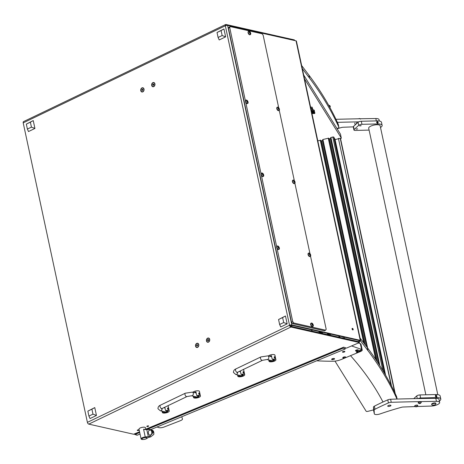 <?xml version="1.0" encoding="UTF-8"?>
<svg xmlns="http://www.w3.org/2000/svg" width="464" height="464" viewBox="0 0 464 464"><rect width="100%" height="100%" fill="white"/><g stroke="black" fill="none" stroke-linecap="round" stroke-linejoin="round"><path stroke-width="0.7" d="M353.162 329.266A0.853 0.47 64.3 0 0 352.257 328.379A0.853 0.47 64.3 0 0 352.089 329.028A0.853 0.47 64.3 0 0 352.994 329.916A0.853 0.47 64.3 0 0 353.162 329.266M352.565 329.817A0.853 0.47 64.3 0 0 352.536 329.568A0.853 0.47 64.3 0 0 352.066 328.779M147.123 426.074A0.934 0.313 167.9 0 0 146.798 426.404A0.934 0.313 167.9 0 0 147.355 426.567A0.934 0.313 167.9 0 0 148.3 426.341A0.934 0.313 167.9 0 0 148.625 426.01A0.934 0.313 167.9 0 0 148.068 425.848A0.934 0.313 167.9 0 0 147.123 426.074M137.564 430.035A0.934 0.313 167.9 0 0 137.24 430.366A0.934 0.313 167.9 0 0 137.796 430.528A0.934 0.313 167.9 0 0 138.742 430.302A0.934 0.313 167.9 0 0 139.067 429.977A0.934 0.313 167.9 0 0 138.51 429.809A0.934 0.313 167.9 0 0 137.564 430.035M198.783 344.595A2.158 1.647 -77.3 0 0 196.736 343.383A2.158 1.647 -77.3 0 0 195.541 346.156A2.158 1.647 -77.3 0 0 197.589 347.362A2.158 1.647 -77.3 0 0 198.783 344.595M209.705 339.352A2.158 1.647 -77.3 0 0 207.652 338.14A2.158 1.647 -77.3 0 0 206.457 340.907A2.158 1.647 -77.3 0 0 208.51 342.119A2.158 1.647 -77.3 0 0 209.705 339.352M154.93 83.856A2.158 1.647 -77.3 0 0 152.882 82.644A2.158 1.647 -77.3 0 0 151.687 85.417A2.158 1.647 -77.3 0 0 153.735 86.623A2.158 1.647 -77.3 0 0 154.93 83.856M144.014 89.1A2.158 1.647 -77.3 0 0 141.967 87.893A2.158 1.647 -77.3 0 0 140.766 90.66A2.158 1.647 -77.3 0 0 142.819 91.866A2.158 1.647 -77.3 0 0 144.014 89.1M225.875 25.416L226.815 25.392M296.038 40.849L227.615 25.421L291.821 324.899L360.244 340.327L296.038 40.849A1.659 0.557 -12.1 0 1 296.415 41.099L360.615 340.576A1.659 0.557 167.9 0 1 359.878 341.231L358.91 341.637M359.327 340.559L359.438 341.081L358.382 341.516M291.821 324.899A1.659 0.557 167.9 0 0 289.53 325.264L291.195 325.2L359.617 340.628L359.438 341.081M294.698 40.548L294.396 39.904L226.043 24.493A1.659 0.916 64.3 0 0 225.649 24.522A1.659 0.916 64.3 0 0 225.324 25.787L23.2 122.873L87.4 422.356L289.53 325.264A1.659 0.916 64.3 0 0 290.899 327.027L88.775 424.119A1.659 0.916 -115.7 0 1 87.4 422.356M289.53 325.264L225.324 25.787A1.659 0.557 -12.1 0 1 227.615 25.421M360.615 340.576A1.659 0.557 167.9 0 0 360.244 340.327M290.052 325.38A0.829 0.458 64.3 0 0 290.737 326.267L359.281 341.806L359.443 342.565L290.899 327.027M139.589 431.897L134.63 433.95A1.659 0.754 -112.5 0 1 134.316 433.95L133.632 434.234L88.775 424.119M145.8 429.188L343.656 347.165L346.446 348.133L359.443 342.565M226.206 25.253A0.829 0.458 64.3 0 0 226.009 25.271A0.829 0.458 64.3 0 0 225.829 25.59M23.2 122.873A1.659 0.916 -115.7 0 1 23.525 121.614L225.649 24.522M338.755 335.924L339.022 337.154M339.799 337.328L339.538 336.098M87.853 411.121L88.92 416.092L90.028 418.563L96.454 415.477L94.766 407.595L87.853 411.121L91.907 409.173L92.974 414.143L88.92 416.092M96.454 415.477L92.974 414.143M91.907 409.173L94.766 407.595M26.326 124.108L27.388 129.079L28.501 131.55L34.928 128.464L33.234 120.588L26.326 124.108L30.38 122.16L31.442 127.136L27.388 129.079M34.928 128.464L31.442 127.136M30.38 122.16L33.234 120.588M278.562 319.51L279.63 324.487L280.737 326.952L287.164 323.866L285.476 315.99L278.562 319.51L282.617 317.562L283.684 322.538L279.63 324.487M287.164 323.866L283.684 322.538M282.617 317.562L285.476 315.99M217.03 32.503L218.097 37.474L219.211 39.945L225.637 36.859L223.944 28.977L217.03 32.503L221.09 30.554L222.152 35.525L218.097 37.474M225.637 36.859L222.152 35.525M221.09 30.554L223.944 28.977M143.283 439.507A3.318 1.108 -12.1 0 1 141.613 439.373A3.318 1.108 -12.1 0 1 141.097 438.938A3.318 1.108 -12.1 0 1 142.576 437.627A3.318 1.108 -12.1 0 1 145.244 436.984L149.437 436.398A6.902 2.303 -12.1 0 1 150.73 436.844L147.569 437.79A3.318 1.108 -12.1 0 1 146.114 438.851A3.318 1.108 -12.1 0 1 145.829 438.961M146.844 438.022L146.757 437.627A2.488 0.829 167.9 0 0 142.999 437.691A2.488 0.829 167.9 0 0 141.891 438.671L141.972 439.066A2.488 0.829 167.9 0 0 145.737 439.002A2.488 0.829 167.9 0 0 146.844 438.022A2.488 0.829 167.9 0 0 143.08 438.086A2.488 0.829 167.9 0 0 141.972 439.066M145.864 429.478L145.499 427.773A3.318 1.108 167.9 0 0 144.983 427.338A3.318 1.108 167.9 0 0 141.218 427.593A3.318 1.108 167.9 0 0 139.003 429.165L141.097 438.938M144.762 429.583L150.185 429.455L152.679 430.348L153.532 431.305L153.932 433.19L153.213 431.926L152.064 433.875L149.437 436.398M150.73 436.844L153.857 434.374L153.532 431.387L153.213 431.926L151.218 429.942L151.322 430.43C146.189 428.046 148.66 439.605 151.925 433.231L152.064 433.875M144.965 429.577L143.585 429.252L145.418 429.38A3.318 1.108 -12.1 0 1 145.684 429.502M150.185 429.455L151.218 429.942M151.322 430.43L151.925 433.231M268.923 359.965L269.108 360.83A3.526 1.177 167.9 0 0 269.016 361.224A3.526 1.177 167.9 0 0 269.81 361.758A3.526 1.177 167.9 0 0 273.76 361.352A3.526 1.177 167.9 0 0 275.912 359.745A3.526 1.177 167.9 0 0 275.117 359.211A3.526 1.177 167.9 0 0 272.229 359.333L271.452 355.697A3.526 1.177 167.9 0 0 269.601 356.288M275.912 359.745L274.926 355.157A3.526 1.177 167.9 0 0 274.131 354.624A3.526 1.177 167.9 0 0 268.325 355.998M275.106 358.237L274.584 356.723A0.829 0.458 -115.7 0 1 275.222 357.448A0.829 0.458 -115.7 0 1 275.106 358.237A0.829 0.458 -115.7 0 1 274.908 358.254A0.829 0.458 -115.7 0 1 274.27 357.529A0.829 0.458 -115.7 0 1 274.386 356.741A0.829 0.458 -115.7 0 1 274.584 356.723M269.108 360.83L270.906 361.236A2.076 0.69 167.9 0 0 273.226 360.998A2.076 0.69 167.9 0 0 274.491 360.052A2.076 0.69 167.9 0 0 274.021 359.733L272.229 359.333M237.73 374.947L237.916 375.811A3.526 1.177 167.9 0 0 237.823 376.205A3.526 1.177 167.9 0 0 238.618 376.739A3.526 1.177 167.9 0 0 242.568 376.333A3.526 1.177 167.9 0 0 244.719 374.726A3.526 1.177 167.9 0 0 243.925 374.193A3.526 1.177 167.9 0 0 241.036 374.315L240.311 370.939M244.719 374.726L243.739 370.139A3.526 1.177 167.9 0 0 243.043 369.628M243.913 373.218L243.391 371.71A0.829 0.458 -115.7 0 1 244.029 372.43A0.829 0.458 -115.7 0 1 243.913 373.218A0.829 0.458 -115.7 0 1 243.716 373.236A0.829 0.458 -115.7 0 1 243.078 372.517A0.829 0.458 -115.7 0 1 243.194 371.728A0.829 0.458 -115.7 0 1 243.391 371.71M237.916 375.811L239.714 376.217A2.076 0.69 167.9 0 0 242.034 375.979A2.076 0.69 167.9 0 0 243.298 375.034A2.076 0.69 167.9 0 0 242.829 374.721L241.036 374.315M193.436 396.221L193.621 397.091A3.526 1.177 167.9 0 0 193.529 397.486A3.526 1.177 167.9 0 0 194.329 398.019A3.526 1.177 167.9 0 0 198.273 397.613A3.526 1.177 167.9 0 0 200.425 396.007A3.526 1.177 167.9 0 0 199.63 395.473A3.526 1.177 167.9 0 0 196.742 395.589L195.965 391.958A3.526 1.177 167.9 0 0 194.114 392.544M200.425 396.007L199.445 391.413A3.526 1.177 167.9 0 0 198.644 390.879A3.526 1.177 167.9 0 0 192.838 392.26M199.619 394.499L199.097 392.985A0.829 0.458 -115.7 0 1 199.74 393.71A0.829 0.458 -115.7 0 1 199.619 394.499A0.829 0.458 -115.7 0 1 199.427 394.516A0.829 0.458 -115.7 0 1 198.783 393.791A0.829 0.458 -115.7 0 1 198.899 393.002A0.829 0.458 -115.7 0 1 199.097 392.985M193.621 397.091L195.419 397.491A2.076 0.69 167.9 0 0 197.739 397.254A2.076 0.69 167.9 0 0 199.01 396.308A2.076 0.69 167.9 0 0 198.54 395.995L196.742 395.589M162.243 411.203L162.429 412.073A3.526 1.177 167.9 0 0 162.336 412.467A3.526 1.177 167.9 0 0 163.137 413.001A3.526 1.177 167.9 0 0 167.081 412.595A3.526 1.177 167.9 0 0 169.232 410.988A3.526 1.177 167.9 0 0 168.438 410.454A3.526 1.177 167.9 0 0 165.549 410.57L164.83 407.201M169.232 410.988L168.252 406.4A3.526 1.177 167.9 0 0 167.556 405.89M168.426 409.48L167.904 407.966A0.829 0.458 -115.7 0 1 168.548 408.691A0.829 0.458 -115.7 0 1 168.426 409.48A0.829 0.458 -115.7 0 1 168.235 409.497A0.829 0.458 -115.7 0 1 167.591 408.772A0.829 0.458 -115.7 0 1 167.707 407.984A0.829 0.458 -115.7 0 1 167.904 407.966M162.429 412.073L164.227 412.479A2.076 0.69 167.9 0 0 166.547 412.235A2.076 0.69 167.9 0 0 167.817 411.29A2.076 0.69 167.9 0 0 167.347 410.976L165.549 410.57M196.811 347.269A1.931 1.473 -77.3 0 0 196.881 347.287A1.931 1.473 -77.3 0 0 198.615 346.138A1.931 1.473 -77.3 0 0 198.314 343.853A1.931 1.473 -77.3 0 0 197.734 343.522A1.931 1.473 -77.3 0 0 197.658 343.511M198.169 343.818A1.931 1.473 -77.3 0 0 197.589 343.493A1.931 1.473 -77.3 0 0 195.854 344.642A1.931 1.473 -77.3 0 0 196.156 346.933A1.931 1.473 -77.3 0 0 196.742 347.258A1.931 1.473 -77.3 0 0 198.47 346.109A1.931 1.473 -77.3 0 0 198.169 343.818M196.748 344.961L196.632 345.668L197.043 346.08L197.693 345.077L197.281 344.665L196.748 344.961L197.351 345.094L197.235 345.808L196.632 345.668M207.727 342.026A1.931 1.473 -77.3 0 0 207.802 342.043A1.931 1.473 -77.3 0 0 209.531 340.895A1.931 1.473 -77.3 0 0 209.229 338.604A1.931 1.473 -77.3 0 0 208.649 338.279A1.931 1.473 -77.3 0 0 208.574 338.268M209.084 338.575A1.931 1.473 -77.3 0 0 208.504 338.25A1.931 1.473 -77.3 0 0 206.77 339.393A1.931 1.473 -77.3 0 0 207.077 341.684A1.931 1.473 -77.3 0 0 207.657 342.014A1.931 1.473 -77.3 0 0 209.392 340.866A1.931 1.473 -77.3 0 0 209.084 338.575M207.669 339.718L207.547 340.425L207.965 340.837L208.493 340.541L208.614 339.834L208.197 339.422L207.669 339.718L208.266 339.851L208.15 340.559L207.547 340.425M152.958 86.53A1.931 1.473 -77.3 0 0 153.027 86.553A1.931 1.473 -77.3 0 0 154.761 85.405A1.931 1.473 -77.3 0 0 154.454 83.114A1.931 1.473 -77.3 0 0 153.874 82.783A1.931 1.473 -77.3 0 0 153.804 82.772M154.315 83.079A1.931 1.473 -77.3 0 0 153.735 82.754A1.931 1.473 -77.3 0 0 152.001 83.903A1.931 1.473 -77.3 0 0 152.302 86.194A1.931 1.473 -77.3 0 0 152.882 86.519A1.931 1.473 -77.3 0 0 154.616 85.37A1.931 1.473 -77.3 0 0 154.315 83.079M152.894 84.222L152.778 84.929L153.19 85.347L153.723 85.051L153.839 84.338L153.427 83.926L152.894 84.222L153.491 84.361L153.375 85.069L152.778 84.929M142.036 91.773A1.931 1.473 -77.3 0 0 142.112 91.797A1.931 1.473 -77.3 0 0 143.84 90.648A1.931 1.473 -77.3 0 0 143.538 88.357A1.931 1.473 -77.3 0 0 142.958 88.032A1.931 1.473 -77.3 0 0 142.889 88.015M143.393 88.322A1.931 1.473 -77.3 0 0 142.813 87.998A1.931 1.473 -77.3 0 0 141.079 89.146A1.931 1.473 -77.3 0 0 141.387 91.437A1.931 1.473 -77.3 0 0 141.967 91.762A1.931 1.473 -77.3 0 0 143.701 90.613A1.931 1.473 -77.3 0 0 143.393 88.322M141.978 89.465L141.856 90.178L142.274 90.59L142.924 89.587L142.506 89.169L141.978 89.465L142.576 89.604L142.46 90.312L141.856 90.178M342.937 347.594L343.058 348.186L345.274 348.957L344.99 347.629M345.274 348.957L150.771 429.589M140.047 434.031L137.35 435.151A0.829 0.684 109.1 0 1 136.909 435.168L134.699 434.403A0.829 0.684 -70.9 0 0 135.134 434.385L137.35 435.151M134.305 433.956A0.829 0.684 -70.9 0 0 134.699 434.403M343.058 348.186L147.349 429.322M139.716 432.489L135.134 434.385M329.272 334.956L329.771 334.747L329.109 334.515L328.483 334.776M310.915 330.815L312.742 330.055M290.667 326.244L292.482 325.49M319.336 331.545A1.288 1.061 -70.9 0 0 319.139 332.671M320.891 333.065A1.288 1.061 -70.9 0 0 321.279 331.98M321.511 332.033A1.45 1.201 109.1 0 1 321.146 333.123M319.07 332.653A1.45 1.201 109.1 0 1 319.284 331.534M320.015 331.696L319.568 332.41L319.963 332.856M320.241 331.847L319.98 332.705M320.23 332.914L320.85 331.888M321.999 333.314A1.45 1.201 -70.9 0 0 322.3 332.212A1.45 1.201 109.1 0 1 321.999 333.314M320.508 331.806L319.882 331.725M322.463 332.253A1.45 1.201 109.1 0 1 322.178 333.355M331.099 334.196L329.771 334.747L327.561 333.981L328.466 333.604M327.427 333.367L327.561 333.981M350.523 355.662A8.3 2.772 -12.1 0 1 350.616 355.76A1659.902 554.149 -12.1 0 1 382.991 401.998M396.621 396.714A2.906 0.969 167.9 0 0 396.616 396.645A2.906 0.969 167.9 0 0 396.592 396.581A1991.882 664.982 167.9 0 0 367.308 347.594L367.964 350.656A1991.882 664.982 167.9 0 1 396.987 399.063M360.081 338.07L367.308 347.594M360.516 340.843L367.964 350.656M337.026 128.632L337.954 128.157A2.906 0.969 167.9 0 0 338.853 127.194A2.906 0.969 167.9 0 0 338.83 127.124A1991.882 664.982 167.9 0 0 309.546 78.138L302.313 68.614M338.204 124.201A2.906 0.969 167.9 0 0 338.192 124.132A2.906 0.969 167.9 0 0 338.175 124.068A1991.882 664.982 167.9 0 0 308.891 75.081L309.546 78.138M301.658 65.557L308.891 75.081M373.613 409.88L368.051 411.307A1.659 0.557 167.9 0 1 366.142 411.22L334.991 361.108M303.676 74.977L340.454 134.142A1.659 0.557 -12.1 0 1 340.477 134.206A1.659 0.557 -12.1 0 1 340.477 134.27M304.494 78.805L341.272 137.965L340.454 134.142M340.564 138.678A1.659 0.557 167.9 0 0 341.295 138.028A1.659 0.557 167.9 0 0 341.272 137.965M334.271 138.394L334.985 139.072M330.646 137.628L379.366 364.907L330.646 137.64L332.787 136.979L333.738 137.019L334.103 137.628M330.809 138.388A1.247 0.418 -12.1 0 1 330.53 138.469L329.626 138.701A1.247 0.418 -12.1 0 1 328.831 138.811M328.703 138.243L376.292 360.215L328.651 138.156L322.921 139.507L367.616 348M322.654 139.676L367.198 347.443L322.654 139.676L322.921 139.507M322.816 140.435A1.247 0.418 -12.1 0 1 322.544 140.522L321.639 140.754A1.247 0.418 -12.1 0 1 320.844 140.865M320.717 140.29L364.315 343.65L320.723 140.296L317.794 140.824M391.135 385.294L338.43 138.423L391.512 386.025M338.43 138.423L340.28 138.545M335.101 139.594L338.285 138.777M311.936 113.489A1.05 0.348 167.9 0 0 312.26 113.425A1.05 0.348 167.9 0 0 313.049 113.025A1.05 0.348 167.9 0 0 311.872 112.798A1.05 0.348 167.9 0 0 311.791 112.822M313.241 112.532A1.299 0.435 -12.1 0 1 313.281 112.613A1.299 0.435 -12.1 0 1 313.235 112.775A1.299 0.435 -12.1 0 1 313.09 112.914M310.596 107.265A1.659 0.557 -12.1 0 1 312.162 107.161L312.887 109.614M312.672 109.521L312.162 107.161M312.765 112.033A1.096 0.365 167.9 0 0 311.965 112.044M311.953 113.576L314.314 113.552A0.58 0.545 -31.9 0 0 314.836 112.688L314.418 112.143L314.232 113.175L312.759 113.245M311.889 112.514L313.826 112.526L314.029 111.517M311.657 112.201L313.461 112.184A0.58 0.545 -31.9 0 0 313.983 111.325A0.58 0.545 -31.9 0 0 313.374 111.093L311.837 111.493M311.756 111.673L313.409 111.25A0.418 0.389 148.1 0 1 313.838 111.818A0.418 0.389 148.1 0 1 313.473 112.027L311.622 112.044M313.832 111.824A2.076 0.69 167.9 0 0 313.542 111.691L313.896 111.633M313.681 111.598A2.076 0.69 -12.1 0 1 313.693 111.604L313.908 111.952M313.142 112.903L314.256 112.613A0.418 0.389 148.1 0 1 314.517 112.63M313.009 113.077L314.099 113.036L314.035 112.253M314 112.102L314.418 112.143M313.409 111.25L313.647 111.604M311.93 111.232A2.488 0.829 -12.1 0 1 312.33 111.169A2.488 0.829 -12.1 0 1 313.229 111.134M313.937 111.261A2.488 0.829 -12.1 0 1 314.279 111.575A2.488 0.829 -12.1 0 1 314.256 111.772M314.279 111.575L314.186 111.134A2.488 0.829 167.9 0 0 312.237 110.734A2.488 0.829 167.9 0 0 312.052 110.763M435.783 403.344A2.076 0.69 167.9 0 0 435.777 403.286A2.076 0.69 167.9 0 0 434.623 402.914A2.076 0.69 167.9 0 0 431.717 404.156A2.076 0.69 167.9 0 0 431.74 404.214M435.94 403.657A2.181 0.725 167.9 0 0 435.94 403.547A2.181 0.725 167.9 0 0 434.727 403.158A2.181 0.725 167.9 0 0 431.677 404.463A2.181 0.725 167.9 0 0 431.723 404.562M433.434 405.664L431.781 404.782A2.181 0.725 -12.1 0 1 431.723 404.666A2.181 0.725 -12.1 0 1 434.774 403.367A2.181 0.725 -12.1 0 1 435.98 403.755A2.181 0.725 -12.1 0 1 435.974 403.883L434.826 405.362A1.032 0.342 -12.1 0 1 433.643 405.669A1.032 0.342 -12.1 0 1 433.434 405.664A1.032 0.342 -12.1 0 1 433.225 405.24A1.032 0.342 -12.1 0 1 434.513 404.869A1.032 0.342 -12.1 0 1 434.826 405.362M433.231 405.287L434.153 405.577L434.855 404.933L433.231 405.287L433.306 405.6M434.02 404.956L434.153 405.577M415.112 406.586A1659.902 554.149 167.9 0 0 403.216 407.021A2.906 0.969 167.9 0 0 401.395 407.311A124.491 41.563 167.9 0 0 380.062 413.929A4.147 1.386 -12.1 0 1 376.994 414.555A4.147 1.386 -12.1 0 1 374.32 413.836A4.147 1.386 -12.1 0 1 374.309 413.76L374.123 410.153A2.906 0.969 -12.1 0 1 375.022 409.242A124.491 41.563 -12.1 0 1 388.432 402.926A2.906 0.969 -12.1 0 1 391.256 402.3A1244.924 415.611 -12.1 0 1 436.45 401.366A6.061 2.024 -12.1 0 1 439.669 402.45A6.061 2.024 -12.1 0 1 431.729 406.041A6.061 2.024 -12.1 0 1 431.271 406.064A1659.902 554.149 167.9 0 0 417.136 406.516M373.682 410.843A4.147 1.386 -12.1 0 1 373.665 410.773A4.147 1.386 -12.1 0 1 373.653 410.698L373.468 407.096A2.906 0.969 -12.1 0 1 374.367 406.186A124.491 41.563 -12.1 0 1 387.776 399.864A2.906 0.969 -12.1 0 1 390.601 399.243A1244.924 415.611 -12.1 0 1 435.795 398.309A6.061 2.024 -12.1 0 1 439.014 399.388L439.669 402.45M389.899 405.147A1.659 0.557 -12.1 0 1 390.966 405.437A1.659 0.557 -12.1 0 1 388.791 406.418A1.659 0.557 -12.1 0 1 387.718 406.128A1.659 0.557 -12.1 0 1 389.899 405.147M439.367 401.035A7.882 2.633 167.9 0 0 440.8 399.005L440.145 395.943A7.882 2.633 167.9 0 0 435.766 394.545L435.957 395.444A0.684 0.563 47.5 0 0 436.224 396.703L436.421 397.602L420.633 397.979A2.488 0.829 167.9 0 0 418.035 398.582M440.8 399.005A7.882 2.633 167.9 0 0 436.421 397.602M435.766 394.545L419.978 394.922L420.633 397.979M413.749 398.663L416.724 395.937A2.488 0.829 -12.1 0 1 419.978 394.922M435.354 396.094A0.829 0.679 -132.5 0 1 436.827 396.059A0.829 0.679 -132.5 0 1 435.354 396.094M435.679 395.862L436.183 396.517L436.508 396.285L435.998 395.63L435.679 395.862M436.305 396.43L435.684 395.896M419.566 403.564L420.651 403.106L419.27 403.297L419.566 403.564L419.491 403.199L419.578 403.581M419.12 403.552L420.662 403.1L419.12 403.552M418.261 403.065A1.578 0.528 -12.1 0 1 418.244 403.048A1.578 0.528 -12.1 0 1 418.197 402.961A1.578 0.528 -12.1 0 1 419.468 402.155A1.578 0.528 -12.1 0 1 421.225 402.195A1.578 0.528 -12.1 0 1 421.283 402.3A1.578 0.528 -12.1 0 1 421.277 402.398L420.488 403.402M421.254 402.23A1.578 0.528 167.9 0 0 421.254 402.155A1.578 0.528 167.9 0 0 421.196 402.05A1.578 0.528 167.9 0 0 419.433 402.01A1.578 0.528 167.9 0 0 418.168 402.816A1.578 0.528 167.9 0 0 418.197 402.885M415.993 406.412L416.075 406.818L417.153 406.331L415.872 406.853L417.159 406.319L415.767 406.516L416.063 406.783L415.988 406.412M414.758 406.278A1.578 0.528 -12.1 0 1 414.741 406.261A1.578 0.528 -12.1 0 1 414.694 406.174A1.578 0.528 -12.1 0 1 415.964 405.368A1.578 0.528 -12.1 0 1 417.722 405.414A1.578 0.528 -12.1 0 1 417.78 405.513A1.578 0.528 -12.1 0 1 417.774 405.611L416.985 406.615M417.751 405.443A1.578 0.528 167.9 0 0 417.751 405.368A1.578 0.528 167.9 0 0 417.693 405.269A1.578 0.528 167.9 0 0 415.93 405.223A1.578 0.528 167.9 0 0 414.665 406.029A1.578 0.528 167.9 0 0 414.694 406.099M335.959 119.312A1244.924 415.611 -12.1 0 1 375.817 118.529A6.061 2.024 -12.1 0 1 379.036 119.608L379.337 121.017M353.261 126.875A1659.902 554.149 167.9 0 0 343.232 127.24A2.906 0.969 167.9 0 0 341.417 127.53A124.491 41.563 167.9 0 0 337.102 128.748M337.386 122.345A1244.924 415.611 -12.1 0 1 358.713 121.858L358.701 121.858M380.515 127.496A7.882 2.633 167.9 0 0 382.133 125.344L381.478 122.281A7.882 2.633 167.9 0 0 377.093 120.884L377.29 121.783A0.684 0.563 47.5 0 0 377.557 123.041L377.748 123.94L361.961 124.317A2.488 0.829 167.9 0 0 358.707 125.332L354.154 129.514A2.488 0.829 167.9 0 0 353.922 129.984A2.488 0.829 167.9 0 0 355.308 130.425L369.106 130.1M361.131 125.744L359.6 125.831L361.131 125.744M357.628 128.963L356.097 129.044L357.628 128.963M380.178 125.93A5.87 1.96 167.9 0 0 380.167 125.767A5.87 1.96 167.9 0 0 375.492 124.828A5.87 1.96 167.9 0 0 369.228 127.119A5.87 1.96 167.9 0 0 368.683 128.226A5.87 1.96 167.9 0 0 368.735 128.383M382.133 125.344A7.882 2.633 167.9 0 0 377.748 123.94M377.093 120.884L361.305 121.255L361.961 124.317M353.922 129.984L353.266 126.921A2.488 0.829 -12.1 0 1 353.498 126.452L358.051 122.276A2.488 0.829 -12.1 0 1 361.305 121.255M376.687 122.432A0.829 0.679 -132.5 0 1 378.154 122.397A0.829 0.679 -132.5 0 1 376.687 122.432M377.006 122.2L377.516 122.856L377.835 122.624L377.331 121.968L377.006 122.2M377.638 122.769L377.017 122.235M361.033 125.599L359.739 125.93L361.033 125.599M359.687 118.598L358.191 118.796M357.529 128.812L356.236 129.149L357.529 128.812M314.29 112.004A2.488 0.829 167.9 0 0 314.534 111.528A2.488 0.829 167.9 0 0 314.227 111.232L314.203 111.221M312.968 110.693L312.104 110.322M314.227 111.232L313.977 110.084L311.994 109.231M313.977 110.084A2.488 0.829 -12.1 0 1 314.29 110.38L314.534 111.528M330.258 106.378A4.356 1.456 -12.1 0 0 330.246 106.302L330.246 106.302A4.356 1.456 -12.1 0 0 328.843 105.572A4.356 1.456 -12.1 0 1 330.246 106.302L329.898 105.711L328.634 105.206A3.944 1.317 -12.1 0 1 329.707 105.78M328.924 105.722A4.356 1.456 -12.1 0 1 330.275 106.447A4.356 1.456 -12.1 0 1 330.211 106.848L329.898 107.48M344.682 351.347A1.247 0.418 167.9 0 0 343.273 351.445A1.247 0.418 167.9 0 0 342.444 352.031A1.247 0.418 167.9 0 0 342.635 352.193A1.247 0.418 167.9 0 0 344.05 352.101A1.247 0.418 167.9 0 0 344.88 351.509A1.247 0.418 167.9 0 0 344.682 351.347M358.637 343.076L360.331 343.662A4.147 1.386 -12.1 0 1 360.975 344.207L362.204 349.949A4.147 1.386 167.9 0 0 361.56 349.404L360.331 343.662M351.666 345.97L361.56 349.404M316.68 360.806A165.99 55.413 167.9 0 0 332.821 361.241A8.3 2.772 167.9 0 0 341.133 359.554L360.36 351.584A4.147 1.386 167.9 0 0 361.578 350.929M362.082 350.43A4.147 1.386 167.9 0 0 362.204 349.949M157.018 426.996L158.676 427.57A4.147 1.386 167.9 0 0 164.088 427.008A1659.902 554.149 167.9 0 0 180.455 420.657A4.147 1.386 167.9 0 0 182.48 418.951A4.147 1.386 167.9 0 0 182.468 418.917A124.491 41.563 167.9 0 0 181.65 416.788M361.723 350.848L361.323 351.045A3.318 1.508 -112.5 0 0 361.427 350.993A1.473 0.493 167.9 0 0 361.723 350.848A1.473 0.493 167.9 0 0 362.082 350.413A1.473 0.493 167.9 0 0 361.85 350.216A1.473 0.493 167.9 0 0 359.855 350.448A1.473 0.493 167.9 0 0 359.2 351.033A1.473 0.493 167.9 0 0 359.426 351.225A1.473 0.493 167.9 0 0 359.704 351.283L361.323 351.045A3.318 1.508 -112.5 0 1 360.708 351.039A3.318 1.508 67.5 0 1 359.855 350.448M362.065 350.372A1.473 0.493 167.9 0 0 362.065 350.326A1.473 0.493 167.9 0 0 361.833 350.129A1.473 0.493 167.9 0 0 360.157 350.245A1.473 0.493 167.9 0 0 359.177 350.946A1.473 0.493 167.9 0 0 359.194 350.987M334.184 359.235L333.784 359.432A3.318 1.508 -112.5 0 0 333.883 359.38A1.473 0.493 167.9 0 0 334.184 359.235A1.473 0.493 167.9 0 0 334.544 358.8A1.473 0.493 167.9 0 0 334.312 358.602A1.473 0.493 167.9 0 0 332.317 358.834A1.473 0.493 167.9 0 0 331.661 359.42A1.473 0.493 167.9 0 0 331.888 359.612A1.473 0.493 167.9 0 0 332.166 359.67L333.784 359.432A3.318 1.508 -112.5 0 1 333.169 359.426A3.318 1.508 67.5 0 1 332.317 358.834M334.527 358.759A1.473 0.493 167.9 0 0 334.527 358.713A1.473 0.493 167.9 0 0 334.295 358.515A1.473 0.493 167.9 0 0 332.618 358.631A1.473 0.493 167.9 0 0 331.638 359.333A1.473 0.493 167.9 0 0 331.656 359.374M345.332 357.645L344.932 357.843A3.318 1.508 -112.5 0 0 345.036 357.785A1.473 0.493 167.9 0 0 345.332 357.645A1.473 0.493 167.9 0 0 345.692 357.21A1.473 0.493 167.9 0 0 345.465 357.013A1.473 0.493 167.9 0 0 343.464 357.245A1.473 0.493 167.9 0 0 342.809 357.825A1.473 0.493 167.9 0 0 343.035 358.017A1.473 0.493 167.9 0 0 343.314 358.075L344.932 357.843A3.318 1.508 -112.5 0 1 344.317 357.831A3.318 1.508 67.5 0 1 343.464 357.245M345.68 357.164A1.473 0.493 167.9 0 0 345.674 357.123A1.473 0.493 167.9 0 0 345.448 356.926A1.473 0.493 167.9 0 0 343.766 357.042A1.473 0.493 167.9 0 0 342.792 357.738A1.473 0.493 167.9 0 0 342.803 357.785M358.034 350.61L357.634 350.807A3.318 1.508 -112.5 0 0 357.738 350.755A1.473 0.493 167.9 0 0 358.034 350.61A1.473 0.493 167.9 0 0 358.394 350.175A1.473 0.493 167.9 0 0 358.162 349.978A1.473 0.493 167.9 0 0 356.166 350.21A1.473 0.493 167.9 0 0 355.511 350.796A1.473 0.493 167.9 0 0 355.737 350.987A1.473 0.493 167.9 0 0 356.016 351.039L357.634 350.807A3.318 1.508 -112.5 0 1 357.019 350.801A3.318 1.508 67.5 0 1 356.166 350.21M358.376 350.134A1.473 0.493 167.9 0 0 358.376 350.088A1.473 0.493 167.9 0 0 358.144 349.891A1.473 0.493 167.9 0 0 356.468 350.007A1.473 0.493 167.9 0 0 355.488 350.709A1.473 0.493 167.9 0 0 355.505 350.749M358.991 351.979L358.591 352.176A3.318 1.508 -112.5 0 0 358.695 352.124A1.473 0.493 167.9 0 0 358.991 351.979A1.473 0.493 167.9 0 0 359.351 351.55A1.473 0.493 167.9 0 0 359.119 351.352A1.473 0.493 167.9 0 0 357.123 351.579A1.473 0.493 167.9 0 0 356.468 352.164A1.473 0.493 167.9 0 0 356.694 352.356A1.473 0.493 167.9 0 0 356.973 352.414L358.591 352.176A3.318 1.508 -112.5 0 1 357.976 352.17A3.318 1.508 67.5 0 1 357.123 351.579M359.333 351.503A1.473 0.493 167.9 0 0 359.333 351.457A1.473 0.493 167.9 0 0 359.101 351.265A1.473 0.493 167.9 0 0 357.425 351.376A1.473 0.493 167.9 0 0 356.445 352.077A1.473 0.493 167.9 0 0 356.462 352.118M292.535 323.605L324.394 330.791L325.641 330.188L293.787 323.008L292.535 323.605L291.508 322.283L228.45 28.159L228.99 27.185L230.237 26.587L262.096 33.768L263.123 35.096L278.69 107.694M291.508 322.283L292.755 321.68L277.037 248.368M276.701 246.79L261.394 175.409M261.058 173.832L245.758 102.451M245.415 100.874L229.703 27.556L228.45 28.159M279.253 110.333L294.327 180.653M294.895 183.292L309.969 253.611M310.538 256.25L326.18 329.22L325.641 330.188M230.237 26.587L229.703 27.556M292.755 321.68L293.787 323.008M312.307 324.87L312.904 325.27L313.026 324.678L312.133 323.855L312.307 324.87M312.556 325.003L312.156 324.185L312.463 324.029M311.999 324.446A0.824 0.452 -115.7 0 1 312.359 323.802A0.824 0.452 -115.7 0 1 313.038 324.678A0.824 0.452 -115.7 0 1 312.684 325.322A0.824 0.452 -115.7 0 1 311.999 324.446M312.417 325.16L312.91 324.841M310.909 324.51A1.868 1.032 -115.7 0 1 311.274 323.089A1.868 1.032 -115.7 0 1 313.258 325.038A1.868 1.032 -115.7 0 1 312.893 326.453A1.868 1.032 -115.7 0 1 310.909 324.51M312.759 326.499A1.868 1.032 -115.7 0 1 312.643 326.575A1.868 1.032 -115.7 0 1 310.66 324.626A1.868 1.032 -115.7 0 1 311.025 323.211A1.868 1.032 -115.7 0 1 311.158 323.164M249.742 33.043L250.34 33.443L250.467 32.845L249.574 32.022L249.742 33.043M249.992 33.176L249.591 32.358M249.441 32.613A0.824 0.452 -115.7 0 1 249.794 31.975A0.824 0.452 -115.7 0 1 250.473 32.851A0.824 0.452 -115.7 0 1 250.119 33.489A0.824 0.452 -115.7 0 1 249.441 32.613M249.852 33.333L250.345 33.014M248.344 32.677A1.868 1.032 -115.7 0 1 248.71 31.262A1.868 1.032 -115.7 0 1 250.693 33.205A1.868 1.032 -115.7 0 1 250.328 34.626A1.868 1.032 -115.7 0 1 248.344 32.677M250.195 34.672A1.868 1.032 -115.7 0 1 250.079 34.748A1.868 1.032 -115.7 0 1 248.095 32.799A1.868 1.032 -115.7 0 1 248.46 31.378A1.868 1.032 -115.7 0 1 248.594 31.332M292.68 181.534A1.868 1.032 -115.7 0 1 293.051 180.119A1.868 1.032 -115.7 0 1 295.034 182.068A1.868 1.032 -115.7 0 1 294.663 183.483A1.868 1.032 -115.7 0 1 292.68 181.534M294.536 183.529A1.868 1.032 -115.7 0 1 294.414 183.605A1.868 1.032 -115.7 0 1 292.43 181.656A1.868 1.032 -115.7 0 1 292.801 180.235A1.868 1.032 -115.7 0 1 292.929 180.194M261.348 174.47A1.868 1.032 -115.7 0 1 261.713 173.055A1.868 1.032 -115.7 0 1 263.697 175.003A1.868 1.032 -115.7 0 1 263.332 176.419A1.868 1.032 -115.7 0 1 261.348 174.47M263.198 176.465A1.868 1.032 -115.7 0 1 263.082 176.54A1.868 1.032 -115.7 0 1 261.099 174.592A1.868 1.032 -115.7 0 1 261.464 173.171A1.868 1.032 -115.7 0 1 261.597 173.13M294.083 181.9L294.675 182.3L294.802 181.708L293.909 180.885L294.083 181.9M294.327 182.033L293.927 181.215L294.234 181.059M293.776 181.476A0.824 0.452 -115.7 0 1 294.13 180.832A0.824 0.452 -115.7 0 1 294.808 181.708A0.824 0.452 -115.7 0 1 294.454 182.346A0.824 0.452 -115.7 0 1 293.776 181.476M294.188 182.19L294.686 181.871L294.246 182.074M262.746 174.835L263.343 175.235L263.465 174.644L262.578 173.814L262.746 174.835M262.995 174.969L262.595 174.151L262.902 173.994M262.444 174.412A0.824 0.452 -115.7 0 1 262.798 173.768A0.824 0.452 -115.7 0 1 263.477 174.644A0.824 0.452 -115.7 0 1 263.123 175.282A0.824 0.452 -115.7 0 1 262.444 174.412M263.018 175.056L263.349 174.806M245.705 101.512A1.868 1.032 -115.7 0 1 246.071 100.096A1.868 1.032 -115.7 0 1 248.054 102.045A1.868 1.032 -115.7 0 1 247.689 103.46A1.868 1.032 -115.7 0 1 245.705 101.512M247.556 103.507A1.868 1.032 -115.7 0 1 247.44 103.582A1.868 1.032 -115.7 0 1 245.456 101.633A1.868 1.032 -115.7 0 1 245.821 100.212A1.868 1.032 -115.7 0 1 245.955 100.172M276.985 247.428A1.868 1.032 -115.7 0 1 277.356 246.013A1.868 1.032 -115.7 0 1 279.34 247.956A1.868 1.032 -115.7 0 1 278.968 249.377A1.868 1.032 -115.7 0 1 276.985 247.428M278.841 249.423A1.868 1.032 -115.7 0 1 278.719 249.499A1.868 1.032 -115.7 0 1 276.735 247.55A1.868 1.032 -115.7 0 1 277.107 246.129A1.868 1.032 -115.7 0 1 277.234 246.082M277.043 108.576A1.868 1.032 -115.7 0 1 277.408 107.161A1.868 1.032 -115.7 0 1 279.392 109.11A1.868 1.032 -115.7 0 1 279.026 110.525A1.868 1.032 -115.7 0 1 277.043 108.576M278.893 110.571A1.868 1.032 -115.7 0 1 278.777 110.647A1.868 1.032 -115.7 0 1 276.793 108.698A1.868 1.032 -115.7 0 1 277.159 107.283A1.868 1.032 -115.7 0 1 277.292 107.236M308.322 254.492A1.868 1.032 -115.7 0 1 308.688 253.077A1.868 1.032 -115.7 0 1 310.671 255.026A1.868 1.032 -115.7 0 1 310.306 256.441A1.868 1.032 -115.7 0 1 308.322 254.492M310.172 256.488A1.868 1.032 -115.7 0 1 310.056 256.563A1.868 1.032 -115.7 0 1 308.073 254.614A1.868 1.032 -115.7 0 1 308.438 253.193A1.868 1.032 -115.7 0 1 308.572 253.153M247.103 101.877L247.701 102.277L247.828 101.686L246.935 100.862L247.103 101.877M247.353 102.01L246.952 101.193L247.26 101.036M246.802 101.454A0.824 0.452 -115.7 0 1 247.155 100.81A0.824 0.452 -115.7 0 1 247.834 101.686A0.824 0.452 -115.7 0 1 247.48 102.324A0.824 0.452 -115.7 0 1 246.802 101.454M247.376 102.103L247.712 101.848M278.388 247.793L278.986 248.194L279.108 247.596L278.214 246.773L278.388 247.793M278.632 247.927L278.238 247.109L278.545 246.952M278.081 247.364A0.824 0.452 -115.7 0 1 278.435 246.726A0.824 0.452 -115.7 0 1 279.119 247.602A0.824 0.452 -115.7 0 1 278.76 248.24A0.824 0.452 -115.7 0 1 278.081 247.364M278.499 248.083L278.992 247.764M278.441 108.941L279.038 109.342L279.16 108.75L278.267 107.926L278.441 108.941M278.69 109.075L278.29 108.257L278.597 108.1M278.133 108.518A0.824 0.452 -115.7 0 1 278.493 107.874A0.824 0.452 -115.7 0 1 279.171 108.75A0.824 0.452 -115.7 0 1 278.818 109.394A0.824 0.452 -115.7 0 1 278.133 108.518M278.707 109.168L279.044 108.912M309.72 254.858L310.317 255.258L310.445 254.666L309.552 253.837L309.72 254.858M309.969 254.991L309.569 254.173M309.418 254.434A0.824 0.452 -115.7 0 1 309.772 253.791A0.824 0.452 -115.7 0 1 310.451 254.666A0.824 0.452 -115.7 0 1 310.097 255.304A0.824 0.452 -115.7 0 1 309.418 254.434M309.993 255.078L310.329 254.829M344.456 338.378L344.189 337.148M359.258 342.444L359.095 341.678M134.316 433.95L139.565 431.775M294.396 39.904L294.53 40.507M342.977 336.876L343.244 338.105M142.576 437.627A24.772 11.264 -112.5 0 1 142.999 437.691M146.746 429.38L148.289 436.566M145.244 436.984L143.585 429.252M152.598 432.587L152.244 430.94M270.721 360.366L270.906 361.236M239.528 375.353L239.714 376.217M267.803 355.882L260.855 356.932A1.868 1.032 -115.7 0 0 260.49 358.347A1.868 1.032 -115.7 0 0 262.473 360.296L266.986 359.525A1.868 1.427 -77.3 0 0 268.407 358.869A1.868 1.427 -77.3 0 0 268.795 357.031A1.868 1.427 -77.3 0 0 267.803 355.882L271.678 356.752M262.473 360.296L237.522 372.285A1.868 1.032 -115.7 0 1 235.538 370.336A1.868 1.032 -115.7 0 1 235.903 368.915C234.308 369.535 233.491 370.713 233.438 372.447L235.793 374.506L240.886 375.654A1.868 1.427 -77.3 0 0 242.515 374.645M237.638 372.227A1.868 1.427 102.7 0 1 235.793 374.506M273.893 359.704L273.348 360.371L272.078 360.673A1.868 1.427 -77.3 0 0 273.708 359.664M195.234 396.627L195.419 397.491M164.041 411.609L164.227 412.479M192.322 392.144L185.368 393.188A1.868 1.032 -115.7 0 0 185.003 394.609A1.868 1.032 -115.7 0 0 186.986 396.558L191.499 395.786A1.868 1.427 -77.3 0 0 192.92 395.131A1.868 1.427 -77.3 0 0 193.314 393.286A1.868 1.427 -77.3 0 0 192.322 392.144L196.191 393.014M186.986 396.558L162.035 408.54A1.868 1.032 -115.7 0 1 160.051 406.592A1.868 1.032 -115.7 0 1 160.416 405.176C158.821 405.797 158.004 406.974 157.951 408.709L160.306 410.768L165.399 411.916A1.868 1.427 -77.3 0 0 167.028 410.907M162.156 408.482A1.868 1.427 102.7 0 1 160.306 410.768M198.406 395.966L197.867 396.627L196.591 396.935A1.868 1.427 -77.3 0 0 198.221 395.925M320.096 332.149L319.655 331.998M320.05 332.514L319.609 332.363M396.592 396.581L397.126 399.057L396.616 396.645M338.175 124.068L338.83 127.124M334.973 139.009L385.596 375.15M334.608 138.423L385.219 374.5M384.691 373.595L334.097 137.605L384.697 373.601M333.738 137.019L384.32 372.957M332.787 136.979L382.846 370.492M330.907 137.46L379.819 365.615M378.931 364.228L330.53 138.469M377.505 362.036L329.626 138.701M376.24 360.139L328.651 138.156M375.689 359.316L328.268 138.139M366.792 346.91L322.544 140.522M365.458 345.152L321.639 140.754M364.263 343.58L320.665 140.203M363.741 342.89L320.282 140.186M394.731 392.561L340.222 138.295M314.093 113.199L314.314 113.552M313.461 112.184L313.681 112.537M436.45 401.366L435.795 398.309M391.256 402.3L390.601 399.243M388.432 402.926L387.776 399.864M375.022 409.242L374.367 406.186M374.123 410.153L373.468 407.096M374.309 413.76L373.653 410.698M417.293 398.593L416.724 395.937M419.81 403.141L419.903 403.558M420.152 403.025L420.245 403.46M416.307 406.354L416.399 406.771M416.649 406.238L416.742 406.673M376.327 120.901L375.817 118.529M353.498 126.452L354.154 129.514M358.707 125.332L358.051 122.276M311.588 111.87A3.26 2.778 -66.9 0 0 310.654 107.52L311.953 109.098L312.098 110.397L311.605 111.963M312.434 324.725L312.904 324.498M312.255 324.406L312.724 324.179M249.87 32.892L250.34 32.671M249.696 32.573L250.16 32.352M294.211 181.755L294.675 181.528M294.031 181.436L294.501 181.209M262.873 174.69L263.343 174.464M262.694 174.365L263.163 174.145M247.237 101.732L247.701 101.506M247.057 101.413L247.521 101.187M278.516 247.643L278.986 247.422M278.336 247.324L278.806 247.103M278.568 108.796L279.038 108.57M278.388 108.477L278.858 108.251M309.848 254.713L310.317 254.487M309.674 254.388L310.138 254.168M343.83 347.223L145.824 429.31M269.016 361.224L268.737 359.919M237.823 376.205L237.545 374.906M237.522 372.285L236.901 372.662L237.069 372.319M242.701 374.692L242.156 375.353L240.886 375.654M266.986 359.525L272.078 360.673M239.238 371.455L240.485 371.739M260.855 356.932L235.903 368.915M193.529 397.486L193.25 396.181M162.336 412.467L162.058 411.162M162.035 408.54L161.414 408.923L161.588 408.581M167.214 410.947L166.675 411.614L165.399 411.916M191.499 395.786L196.591 396.935M163.751 407.717L164.998 407.995M185.368 393.188L160.416 405.176M320.305 331.87L319.858 331.714M338.192 124.132L338.853 127.194M340.477 134.206L341.295 138.028M334.985 139.038L385.607 375.167M395.206 393.559L340.495 138.371M314.215 111.696L313.983 111.325M437.784 394.649L380.109 125.611M425.848 394.777L368.665 128.064M374.32 413.836L373.665 410.773M418.244 403.048L419.375 403.639M414.741 406.261L415.872 406.853M359.414 118.488L360.545 119.086M355.163 124.926L354.763 123.035M356.584 123.621L356.381 122.687M312.852 326.059L313.078 324.765L311.559 323.367M312.469 325.044L312.939 324.823M250.287 34.226L250.514 32.932L249 31.54M249.905 33.217L250.374 32.99M249.591 32.347L249.899 32.202M294.628 183.083L294.855 181.795L293.335 180.397M263.291 176.018L263.517 174.731L262.003 173.333M262.908 175.009L263.378 174.783M247.654 103.06L247.875 101.773L246.361 100.375M247.266 102.051L247.735 101.825M278.934 248.977L279.16 247.683L277.64 246.291M278.551 247.967L279.015 247.741M278.986 110.125L279.212 108.837L277.698 107.439M278.603 109.115L279.073 108.895M310.265 256.041L310.491 254.753L308.978 253.356M309.882 255.032L310.352 254.806M309.569 254.162L309.877 254.017"/></g></svg>
